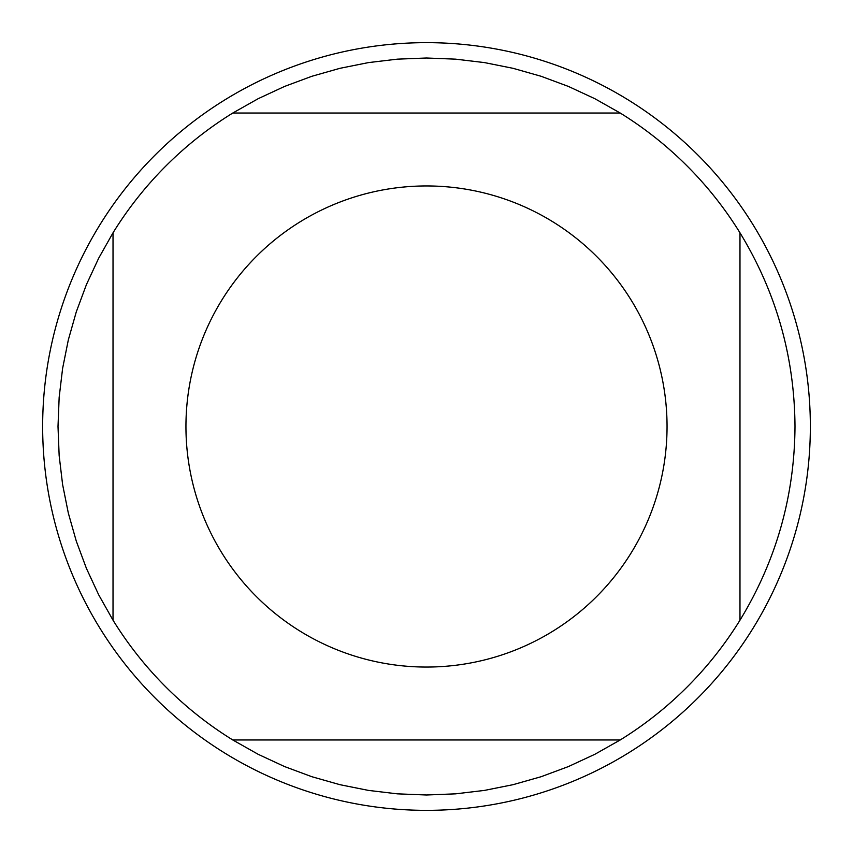 <?xml version="1.0" encoding="UTF-8"?>
<svg xmlns="http://www.w3.org/2000/svg" width="853" height="853" viewBox="0 0 853 853"><rect width="100%" height="100%" fill="white"/><g stroke="black" fill="none" stroke-linecap="round" stroke-linejoin="round"><path stroke-width="1.28" d="M221.865 552.947A240.546 240.546 0 0 0 667.046 426.5A240.546 240.546 0 0 0 360.776 195.102A240.546 240.546 0 0 0 221.865 552.947A240.546 240.546 0 0 1 426.5 185.954A240.546 240.546 0 0 1 667.046 426.5A240.546 240.546 0 0 0 426.5 185.954A240.546 240.546 0 0 0 221.865 552.947M113.022 620.206A368.496 368.496 0 0 0 232.794 739.977L620.206 739.977A368.496 368.496 0 0 0 739.977 620.206L739.977 232.794A368.496 368.496 0 0 0 620.206 113.022L232.794 113.022A368.496 368.496 0 0 0 113.022 232.794L113.022 620.206L98.703 594.84L86.43 568.418L76.28 541.111L68.325 513.09L62.6 484.536L59.156 455.609L58.004 426.5L59.156 397.391L62.6 368.464L68.325 339.91L76.28 311.889L86.43 284.582L98.703 258.16L113.022 232.794M739.977 620.206C776.209 560.72 794.548 496.147 794.996 426.5C794.548 356.853 776.209 292.28 739.977 232.794M232.794 739.977L258.16 754.297L284.582 766.57L311.889 776.72L339.91 784.675L368.464 790.4L397.391 793.844L426.5 794.996L455.609 793.844L484.536 790.4L513.09 784.675L541.111 776.72L568.418 766.57L594.84 754.297L620.206 739.977M620.206 113.022L594.84 98.703L568.418 86.43L541.111 76.28L513.09 68.325L484.536 62.6L455.609 59.156L426.5 58.004L397.391 59.156L368.464 62.6L339.91 68.325L311.889 76.28L284.582 86.43L258.16 98.703L232.794 113.022M810.35 426.5A383.85 383.85 0 0 1 426.5 810.35A383.85 383.85 0 0 1 42.65 426.5A383.85 383.85 0 0 1 426.5 42.65A383.85 383.85 0 0 1 810.35 426.5"/></g></svg>
